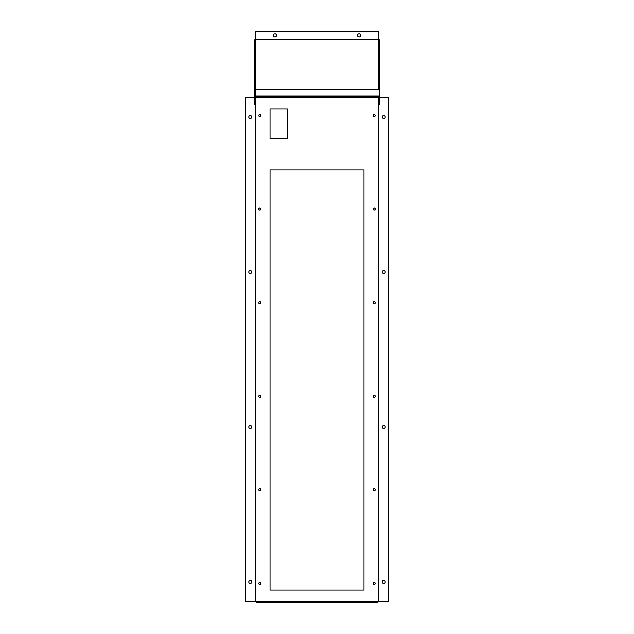 <?xml version="1.0" encoding="UTF-8"?>
<svg xmlns="http://www.w3.org/2000/svg" width="634" height="634" viewBox="0 0 634 634"><rect width="100%" height="100%" fill="white"/><g stroke="black" fill="none" stroke-linecap="round" stroke-linejoin="round"><path stroke-width="0.95" d="M373.093 115.562A1.038 1.038 0 0 0 374.139 116.601A1.038 1.038 0 0 0 375.177 115.562A1.038 1.038 0 0 0 374.139 114.524A1.038 1.038 0 0 0 373.093 115.562M258.823 115.562A1.038 1.038 0 0 0 259.861 116.601A1.038 1.038 0 0 0 260.907 115.562A1.038 1.038 0 0 0 259.861 114.524A1.038 1.038 0 0 0 258.823 115.562M373.093 209.125A1.038 1.038 0 0 0 374.139 210.163A1.038 1.038 0 0 0 375.177 209.125A1.038 1.038 0 0 0 374.139 208.087A1.038 1.038 0 0 0 373.093 209.125M258.823 209.125A1.038 1.038 0 0 0 259.861 210.163A1.038 1.038 0 0 0 260.907 209.125A1.038 1.038 0 0 0 259.861 208.087A1.038 1.038 0 0 0 258.823 209.125M373.093 302.687A1.038 1.038 0 0 0 374.139 303.726A1.038 1.038 0 0 0 375.177 302.687A1.038 1.038 0 0 0 374.139 301.649A1.038 1.038 0 0 0 373.093 302.687M258.823 302.687A1.038 1.038 0 0 0 259.861 303.726A1.038 1.038 0 0 0 260.907 302.687A1.038 1.038 0 0 0 259.861 301.649A1.038 1.038 0 0 0 258.823 302.687M373.093 396.258A1.038 1.038 0 0 0 374.139 397.296A1.038 1.038 0 0 0 375.177 396.258A1.038 1.038 0 0 0 374.139 395.22A1.038 1.038 0 0 0 373.093 396.258M258.823 396.258A1.038 1.038 0 0 0 259.861 397.296A1.038 1.038 0 0 0 260.907 396.258A1.038 1.038 0 0 0 259.861 395.22A1.038 1.038 0 0 0 258.823 396.258M373.093 489.82A1.038 1.038 0 0 0 374.139 490.859A1.038 1.038 0 0 0 375.177 489.82A1.038 1.038 0 0 0 374.139 488.782A1.038 1.038 0 0 0 373.093 489.82M258.823 489.82A1.038 1.038 0 0 0 259.861 490.859A1.038 1.038 0 0 0 260.907 489.82A1.038 1.038 0 0 0 259.861 488.782A1.038 1.038 0 0 0 258.823 489.82M373.093 583.383A1.038 1.038 0 0 0 374.139 584.421A1.038 1.038 0 0 0 375.177 583.383A1.038 1.038 0 0 0 374.139 582.345A1.038 1.038 0 0 0 373.093 583.383M258.823 583.383A1.038 1.038 0 0 0 259.861 584.421A1.038 1.038 0 0 0 260.907 583.383A1.038 1.038 0 0 0 259.861 582.345A1.038 1.038 0 0 0 258.823 583.383M287.329 108.882L270.021 108.882L287.329 108.882L287.329 138.553L270.021 138.553L270.021 108.882L270.021 138.553M270.021 590.064L270.021 169.96L363.979 169.96L363.979 590.064L270.021 590.064L270.021 169.96M250.24 115.562A1.482 1.482 0 0 0 248.758 117.044A1.482 1.482 0 0 0 250.24 118.526A1.482 1.482 0 0 0 251.722 117.044A1.482 1.482 0 0 0 250.24 115.562M250.24 270.512A1.482 1.482 0 0 0 248.758 271.994A1.482 1.482 0 0 0 250.24 273.476A1.482 1.482 0 0 0 251.722 271.994A1.482 1.482 0 0 0 250.24 270.512M250.24 425.462A1.482 1.482 0 0 0 248.758 426.951A1.482 1.482 0 0 0 250.24 428.433A1.482 1.482 0 0 0 251.722 426.951A1.482 1.482 0 0 0 250.24 425.462M250.24 580.419A1.482 1.482 0 0 0 248.758 581.901A1.482 1.482 0 0 0 250.24 583.383A1.482 1.482 0 0 0 251.722 581.901A1.482 1.482 0 0 0 250.24 580.419M383.76 115.562A1.482 1.482 0 0 0 382.278 117.044A1.482 1.482 0 0 0 383.76 118.526A1.482 1.482 0 0 0 385.242 117.044A1.482 1.482 0 0 0 383.76 115.562M383.76 270.512A1.482 1.482 0 0 0 382.278 271.994A1.482 1.482 0 0 0 383.76 273.476A1.482 1.482 0 0 0 385.242 271.994A1.482 1.482 0 0 0 383.76 270.512M383.76 425.462A1.482 1.482 0 0 0 382.278 426.951A1.482 1.482 0 0 0 383.76 428.433A1.482 1.482 0 0 0 385.242 426.951A1.482 1.482 0 0 0 383.76 425.462M383.76 580.419A1.482 1.482 0 0 0 382.278 581.901A1.482 1.482 0 0 0 383.76 583.383A1.482 1.482 0 0 0 385.242 581.901A1.482 1.482 0 0 0 383.76 580.419M378.197 601.634L378.815 601.682L378.815 97.311L377.484 97.311L377.484 96.645L256.516 96.645L256.516 97.311L255.851 97.311L255.851 601.634L255.185 601.634L255.185 104.459L254.567 104.459L254.567 89.624L255.185 89.624L255.185 601.682L255.803 601.634M378.815 598.1L378.815 597.062M374.139 116.648A1.086 1.086 0 0 1 373.046 115.562A1.086 1.086 0 0 1 374.139 114.477A1.086 1.086 0 0 1 375.225 115.562A1.086 1.086 0 0 1 374.139 116.648M259.861 116.648A1.086 1.086 0 0 1 258.775 115.562A1.086 1.086 0 0 1 259.861 114.477A1.086 1.086 0 0 1 260.954 115.562A1.086 1.086 0 0 1 259.861 116.648M259.861 584.477A1.086 1.086 0 0 1 258.775 583.383A1.086 1.086 0 0 1 259.861 582.297A1.086 1.086 0 0 1 260.954 583.383A1.086 1.086 0 0 1 259.861 584.477M259.861 490.906A1.086 1.086 0 0 1 258.775 489.82A1.086 1.086 0 0 1 259.861 488.735A1.086 1.086 0 0 1 260.954 489.82A1.086 1.086 0 0 1 259.861 490.906M259.861 397.344A1.086 1.086 0 0 1 258.775 396.258A1.086 1.086 0 0 1 259.861 395.164A1.086 1.086 0 0 1 260.954 396.258A1.086 1.086 0 0 1 259.861 397.344M259.861 303.781A1.086 1.086 0 0 1 258.775 302.687A1.086 1.086 0 0 1 259.861 301.602A1.086 1.086 0 0 1 260.954 302.687A1.086 1.086 0 0 1 259.861 303.781M259.861 210.211A1.086 1.086 0 0 1 258.775 209.125A1.086 1.086 0 0 1 259.861 208.039A1.086 1.086 0 0 1 260.954 209.125A1.086 1.086 0 0 1 259.861 210.211M374.139 584.477A1.086 1.086 0 0 1 373.046 583.383A1.086 1.086 0 0 1 374.139 582.297A1.086 1.086 0 0 1 375.225 583.383A1.086 1.086 0 0 1 374.139 584.477M374.139 490.906A1.086 1.086 0 0 1 373.046 489.82A1.086 1.086 0 0 1 374.139 488.735A1.086 1.086 0 0 1 375.225 489.82A1.086 1.086 0 0 1 374.139 490.906M374.139 397.344A1.086 1.086 0 0 1 373.046 396.258A1.086 1.086 0 0 1 374.139 395.164A1.086 1.086 0 0 1 375.225 396.258A1.086 1.086 0 0 1 374.139 397.344M374.139 303.781A1.086 1.086 0 0 1 373.046 302.687A1.086 1.086 0 0 1 374.139 301.602A1.086 1.086 0 0 1 375.225 302.687A1.086 1.086 0 0 1 374.139 303.781M374.139 210.211A1.086 1.086 0 0 1 373.046 209.125A1.086 1.086 0 0 1 374.139 208.039A1.086 1.086 0 0 1 375.225 209.125A1.086 1.086 0 0 1 374.139 210.211M256.469 601.634L256.516 602.3A0.666 0.666 0 0 1 255.851 601.634L256.516 601.634L256.516 602.3L377.484 602.3L377.484 601.634L378.815 601.634M260.122 602.3L259.076 602.3M270.021 602.3L273.111 602.3M256.469 97.311L256.516 96.645A0.666 0.666 0 0 0 255.851 97.311L255.185 97.311L255.185 103.477L254.567 103.477M378.815 89.632L378.815 89.901A0.491 0.491 0 0 0 378.324 89.402L379.433 89.632L379.433 104.467L378.815 104.467L378.815 97.264L378.197 97.311M255.803 97.311L255.185 97.264M378.815 601.682L378.863 104.467M379.433 97.264L387.715 97.264A0.991 0.991 0 0 1 388.705 98.254L388.705 600.691A0.991 0.991 0 0 1 387.715 601.682L378.863 601.682M255.137 104.459L255.185 601.682M255.137 601.682L246.285 601.682A0.991 0.991 0 0 1 245.295 600.691L245.295 98.254A0.991 0.991 0 0 1 246.285 97.264L254.567 97.264M377.531 97.311L377.484 96.645A0.666 0.666 0 0 1 378.149 97.311L378.149 601.634A0.666 0.666 0 0 1 377.484 602.3L377.531 601.634M357.552 35.409A1.482 1.482 0 0 0 359.034 36.891A1.482 1.482 0 0 0 360.516 35.409A1.482 1.482 0 0 0 359.034 33.927A1.482 1.482 0 0 0 357.552 35.409M273.484 35.409A1.482 1.482 0 0 0 274.966 36.891A1.482 1.482 0 0 0 276.448 35.409A1.482 1.482 0 0 0 274.966 33.927A1.482 1.482 0 0 0 273.484 35.409M378.324 39.102L255.676 39.102L378.815 39.102L378.815 32.691A0.991 0.991 0 0 0 377.824 31.7L256.176 31.7A0.991 0.991 0 0 0 255.185 32.691L255.185 39.102L255.676 39.102A1.109 0.555 0 0 0 255.003 39.245L254.567 40.275L254.567 89.624A1.109 0.555 180 0 1 255.676 89.069L255.185 89.624M378.324 39.134A1.109 0.555 0 0 1 379.005 39.245L379.433 40.275L379.433 89.632A1.109 0.555 180 0 0 378.324 89.069L378.324 39.134M255.676 39.126L255.676 89.069L378.324 89.069L255.676 89.402A0.491 0.491 0 0 0 255.185 89.901L255.185 95.98L378.815 95.98L378.815 97.264M378.815 96.645L255.185 96.645M256.516 601.634L377.484 601.634M377.484 97.311L256.516 97.311M378.815 103.477L379.433 103.477"/></g></svg>
